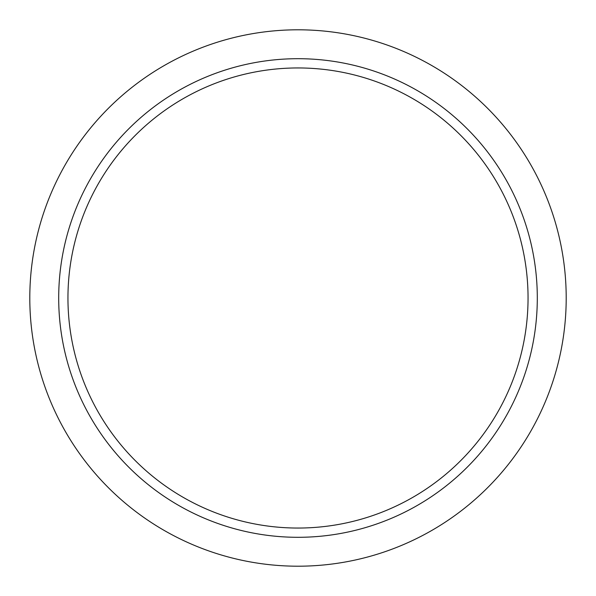 <?xml version="1.0" encoding="UTF-8"?>
<svg xmlns="http://www.w3.org/2000/svg" width="596" height="596" viewBox="0 0 596 596"><rect width="100%" height="100%" fill="white"/><g stroke="black" fill="none" stroke-linecap="round" stroke-linejoin="round"><path stroke-width="0.89" d="M29.8 298A268.2 268.2 0 0 0 298 566.2A268.2 268.2 0 0 0 566.2 298A268.2 268.2 0 0 0 298 29.8A268.2 268.2 0 0 0 29.8 298M298 58.699A239.301 239.301 0 0 0 58.699 298A239.301 239.301 0 0 0 298 537.301A239.301 239.301 0 0 0 537.301 298A239.301 239.301 0 0 0 298 58.699A239.301 239.301 0 0 0 58.699 298A239.301 239.301 0 0 0 298 537.301M298 67.951A230.049 230.049 0 0 0 67.951 298A230.049 230.049 0 0 0 298 528.049A230.049 230.049 0 0 0 528.049 298A230.049 230.049 0 0 0 298 67.951"/></g></svg>
